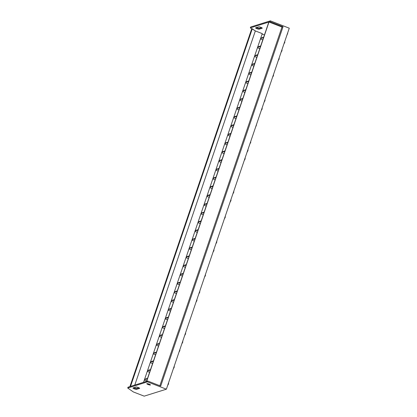 <?xml version="1.0" encoding="UTF-8"?>
<svg xmlns="http://www.w3.org/2000/svg" width="417" height="417" viewBox="0 0 417 417"><rect width="100%" height="100%" fill="white"/><g stroke="black" fill="none" stroke-linecap="round" stroke-linejoin="round"><path stroke-width="0.63" d="M189.094 256.299L186.133 257.226L189.094 256.299M186.274 256.809L189.235 255.882L186.274 256.809M185.982 257.659L188.322 258.566L185.982 257.659M186.112 265.045L183.152 265.973L186.112 265.045M183.298 265.556L186.258 264.628L183.298 265.556M183.006 266.406L185.341 267.313L183.006 266.406M183.136 273.792L180.175 274.72L183.136 273.792M180.316 274.303L183.277 273.375L180.316 274.303M180.029 275.152L182.365 276.059L180.029 275.152M180.16 282.538L177.199 283.466L180.16 282.538M177.34 283.049L180.3 282.121L177.34 283.049M177.048 283.899L179.388 284.806L177.048 283.899M177.183 291.285L174.217 292.213L177.183 291.285M174.363 291.796L177.324 290.868L174.363 291.796M174.071 292.645L176.407 293.552L174.071 292.645M174.202 300.031L171.241 300.965L174.202 300.031M171.382 300.548L174.342 299.62L171.382 300.548M171.095 301.397L173.43 302.304L171.095 301.397M171.225 308.783L168.265 309.711L171.225 308.783M168.405 309.294L171.366 308.366L168.405 309.294M168.119 310.144L170.454 311.051L168.119 310.144M168.249 317.53L165.288 318.458L168.249 317.53M165.429 318.041L168.39 317.113L165.429 318.041M165.137 318.89L167.478 319.797L165.137 318.89M165.268 326.276L162.307 327.204L165.268 326.276M162.453 326.787L165.413 325.859L162.453 326.787M162.161 327.637L164.496 328.544L162.161 327.637M162.291 335.023L159.33 335.951L162.291 335.023M159.471 335.534L162.432 334.606L159.471 335.534M159.185 336.383L161.52 337.29L159.185 336.383M159.315 343.77L156.354 344.697L159.315 343.77M156.495 344.28L159.456 343.353L156.495 344.28M156.203 345.13L158.543 346.037L156.203 345.13M156.339 352.516L153.373 353.444L156.339 352.516M153.519 353.027L156.479 352.099L153.519 353.027M153.227 353.877L155.562 354.784L153.227 353.877M153.357 361.263L150.396 362.196L153.357 361.263M150.537 361.779L153.498 360.851L150.537 361.779M150.25 362.628L152.586 363.535L150.25 362.628M150.381 370.015L147.42 370.942L150.381 370.015M147.561 370.525L150.521 369.598L147.561 370.525M147.274 371.375L149.609 372.282L147.274 371.375M147.404 378.761L144.444 379.689L147.404 378.761M144.584 379.272L147.545 378.344L144.584 379.272M144.292 380.122L146.633 381.029L144.292 380.122M218.873 168.822L215.907 169.75L218.873 168.822M216.053 169.333L219.014 168.405L216.053 169.333M215.761 170.183L218.096 171.09L215.761 170.183M221.849 160.076L218.889 161.004L221.849 160.076M219.029 160.587L221.99 159.659L219.029 160.587M218.737 161.436L221.078 162.343L218.737 161.436M224.826 151.329L221.865 152.257L224.826 151.329M222.006 151.84L224.966 150.912L222.006 151.84M221.719 152.69L224.054 153.597L221.719 152.69M227.802 142.583L224.841 143.511L227.802 142.583M224.987 143.094L227.948 142.166L224.987 143.094M224.695 143.943L227.03 144.85L224.695 143.943M230.783 133.836L227.823 134.764L230.783 133.836M227.963 134.347L230.924 133.419L227.963 134.347M227.672 135.197L230.012 136.104L227.672 135.197M233.76 125.09L230.799 126.017L233.76 125.09M230.94 125.6L233.901 124.673L230.94 125.6M230.653 126.45L232.988 127.357L230.653 126.45M236.736 116.338L233.775 117.266L236.736 116.338M233.916 116.854L236.882 115.926L233.916 116.854M233.629 117.703L235.965 118.61L233.629 117.703M239.718 107.591L236.752 108.519L239.718 107.591M236.898 108.102L239.858 107.174L236.898 108.102M236.606 108.952L238.941 109.859L236.606 108.952M242.694 98.845L239.733 99.772L242.694 98.845M239.874 99.355L242.835 98.428L239.874 99.355M239.582 100.205L241.923 101.112L239.582 100.205M245.67 90.098L242.71 91.026L245.67 90.098M242.85 90.609L245.811 89.681L242.85 90.609M242.564 91.459L244.899 92.365L242.564 91.459M248.647 81.351L245.686 82.279L248.647 81.351M245.832 81.862L248.793 80.934L245.832 81.862M245.54 82.712L247.875 83.619L245.54 82.712M251.628 72.605L248.668 73.533L251.628 72.605M248.808 73.116L251.769 72.188L248.808 73.116M248.516 73.965L250.857 74.872L248.516 73.965M168.468 384.083L168.176 383.911L168.468 384.083L168.598 383.197L168.531 383.89L167.822 385.193L168.468 384.083M174.139 367.424L173.847 367.252L174.139 367.424L174.27 366.533L174.202 367.226L173.493 368.534L174.139 367.424M179.795 349.879L179.81 350.765L179.164 351.87L179.81 350.765L179.518 350.588L179.81 350.765L179.826 349.686M182.646 342.43L182.354 342.258L182.646 342.43L182.776 341.544L182.709 342.237L182.005 343.54L182.646 342.43M185.487 334.1L185.19 333.928L185.487 334.1L185.612 333.209L185.596 333.72L184.84 335.211L185.487 334.1M196.829 300.777L196.537 300.605L196.829 300.777L196.96 299.891L196.892 300.584L196.183 301.887L196.829 300.777M199.665 292.447L199.373 292.275L199.665 292.447L199.795 291.556L199.727 292.249L199.018 293.558L199.665 292.447M205.336 275.783L205.044 275.611L205.336 275.783L205.466 274.897L205.399 275.59L204.69 276.893L205.336 275.783M213.843 250.794L213.551 250.617L213.843 250.794L213.973 249.903L213.905 250.596L213.196 251.904L213.843 250.794M216.678 242.465L216.387 242.287L216.678 242.465L216.809 241.573L216.741 242.267L216.037 243.57L216.678 242.465M225.19 217.471L224.899 217.293L225.19 217.471L225.316 216.579L225.253 217.273L224.544 218.581L225.19 217.471M286.844 35.33L287.709 33.303L286.886 35.299M284.728 41.643L284.806 42.325L284.102 43.634L284.743 42.524L284.451 42.352L284.743 42.524L284.759 41.445M281.908 50.853L281.616 50.681L281.908 50.853L282.038 49.967L281.97 50.66L281.261 51.963L281.908 50.853M279.072 59.183L278.78 59.011L279.072 59.183L279.202 58.297L279.135 58.99L278.426 60.293L279.072 59.183M273.401 75.847L273.109 75.67L273.401 75.847L273.531 74.956L273.463 75.649L272.754 76.957L273.401 75.847M264.894 100.841L264.602 100.664L264.894 100.841L265.024 99.95L264.957 100.643L264.248 101.946L264.894 100.841M262.058 109.171L261.767 108.993L262.058 109.171L262.184 108.279L262.121 108.973L261.412 110.281L262.058 109.171M255.647 126.966L256.512 124.944L255.689 126.94M250.695 141.608L250.773 142.296L250.07 143.599L250.711 142.494L250.419 142.317L250.711 142.494L250.726 141.415M247.875 150.824L247.583 150.652L247.875 150.824L248.006 149.932L247.938 150.626L247.229 151.934L247.875 150.824M245.04 159.153L244.748 158.981L245.04 159.153L245.17 158.267L245.102 158.96L244.393 160.264L245.04 159.153M233.697 192.477L233.405 192.305L233.697 192.477L233.828 191.591L233.76 192.279L233.051 193.587L233.697 192.477M230.862 200.806L230.57 200.634L230.862 200.806L230.992 199.92L230.924 200.613L230.215 201.917L230.862 200.806M256.491 27.548A1.939 0.339 -161.2 0 0 257.143 27.835A1.939 0.339 -161.2 0 0 259.437 28.346L261.621 27.663L259.437 28.346L259.15 29.18A1.939 0.339 18.8 0 1 256.862 28.664A1.939 0.339 18.8 0 1 255.558 27.876A1.939 0.339 18.8 0 1 255.637 27.814L258.816 26.844L260.969 27.376L262.262 28.184L259.15 29.18L257.211 28.794L255.569 27.934L258.676 26.865A1.939 0.339 18.8 0 1 260.761 27.298A1.939 0.339 18.8 0 1 262.267 28.168A1.939 0.339 18.8 0 1 262.194 28.226L259.15 29.18L259.437 28.346L257.143 27.835L256.862 28.664L257.143 27.835L256.257 27.428M133.888 387.716L133.888 387.716A1.939 0.339 -161.2 0 0 134.535 388.003A1.939 0.339 -161.2 0 0 136.823 388.514L136.541 389.348A1.939 0.339 18.8 0 1 134.248 388.832L134.535 388.003L136.687 388.535L139.012 387.831L136.823 388.514L136.541 389.348L139.653 388.352L138.361 387.544L136.203 387.012L132.955 388.029L133.914 388.696L136.401 389.369L139.58 388.394A1.939 0.339 18.8 0 0 139.659 388.336L139.659 388.336A1.939 0.339 18.8 0 0 138.147 387.466A1.939 0.339 18.8 0 0 136.067 387.033L133.028 387.982A1.939 0.339 18.8 0 0 132.95 388.045L132.95 388.045A1.939 0.339 18.8 0 0 134.248 388.832L134.535 388.003L133.648 387.591M148.098 384.495A1.939 0.339 18.8 0 1 146.8 383.703A1.939 0.339 18.8 0 1 149.166 384.161L146.805 383.692L149.495 384.927L150.459 384.891L149.166 384.161A1.939 0.339 18.8 0 1 150.464 384.948A1.939 0.339 18.8 0 1 148.098 384.495L148.311 383.869L148.098 384.495M268.829 22.07L146.503 381.404L128.014 387.2L146.503 381.404L268.829 22.07L250.341 27.866L251.717 28.82L250.341 27.866L268.829 22.07M166.378 389.197L289.273 28.194L270.346 20.85L250.622 27.032L250.341 27.866L250.622 27.032L270.346 20.85L270.065 21.684L268.996 22.018L281.97 27.053L283.039 26.719L270.065 21.684L270.346 20.85L289.273 28.194L166.378 389.197L144.188 396.15L166.378 389.197L147.451 381.852L147.738 381.018L160.712 386.053L147.738 381.018L146.669 381.352L147.738 381.018L147.451 381.852L166.378 389.197M189.25 248.063L192.211 247.135L189.25 248.063L192.227 239.316L195.192 238.388L192.227 239.316L195.208 230.565L198.169 229.637L195.208 230.565L198.184 221.818L201.145 220.89L198.184 221.818L201.02 213.488L198.044 222.235L201.004 221.307L198.044 222.235L195.062 230.982L198.028 230.054L195.062 230.982L192.086 239.733L195.047 238.8L192.086 239.733L189.25 248.063M192.07 247.552L189.109 248.48L192.07 247.552M191.299 249.819L188.964 248.913L191.299 249.819M143.542 382.332L189.109 248.48L143.542 382.332M194.275 241.073L191.94 240.166L194.275 241.073M197.251 232.321L194.916 231.414L197.251 232.321M200.233 223.575L197.893 222.668L200.233 223.575M213.071 178.085L216.037 177.157L213.071 178.085L262.257 33.615L213.071 178.085M215.891 177.569L212.931 178.502L215.891 177.569M215.12 179.842L212.785 178.935L215.12 179.842M210.095 186.832L212.931 178.502L210.095 186.832L213.056 185.904L210.095 186.832L209.954 187.249L210.095 186.832M212.915 186.321L209.954 187.249L212.915 186.321M212.144 188.588L209.808 187.681L212.144 188.588M207.119 195.578L209.954 187.249L207.119 195.578L210.079 194.65L207.119 195.578L206.978 195.995L207.119 195.578M209.939 195.067L206.978 195.995L209.939 195.067M209.167 197.335L206.827 196.428L209.167 197.335M204.142 204.325L206.978 195.995L204.142 204.325L207.103 203.397L204.142 204.325L203.996 204.742L204.142 204.325M206.957 203.814L203.996 204.742L206.957 203.814M206.186 206.081L203.85 205.174L206.186 206.081M201.161 213.071L203.996 204.742L201.02 213.488L201.161 213.071L204.121 212.144L201.161 213.071M200.874 213.921L203.209 214.828L200.874 213.921M251.764 28.679L255.345 30.931L262.257 33.615L255.345 30.931L134.785 385.079L255.345 30.931L252.264 28.789L130.521 386.413L252.264 28.789L251.764 28.679L129.916 386.601L251.764 28.679M262.105 34.048L264.446 34.955L262.105 34.048M127.727 388.034L147.451 381.852L127.727 388.034L128.014 387.2L127.727 388.034L133.372 391.954L127.727 388.034M146.669 381.352L268.996 22.018L270.065 21.684L283.039 26.719L160.712 386.053L283.039 26.719L281.97 27.053L159.867 385.725L281.97 27.053L268.996 22.018L146.669 381.352M144.188 396.15L133.372 391.954L144.188 396.15M203.981 212.561L201.02 213.488L203.981 212.561M254.605 63.858L251.644 64.786L254.605 63.858M251.785 64.369L254.745 63.441L251.785 64.369M251.498 65.219L253.833 66.126L251.498 65.219M257.581 55.107L254.62 56.034L257.581 55.107M254.761 55.623L257.727 54.695L254.761 55.623M254.474 56.472L256.809 57.374L254.474 56.472M260.562 46.36L257.597 47.288L260.562 46.36M257.742 46.871L260.703 45.943L257.742 46.871M257.451 47.72L259.791 48.627L257.451 47.72M263.539 37.613L260.578 38.541L263.539 37.613M260.719 38.124L263.68 37.196L260.719 38.124M260.432 38.974L262.767 39.881L260.432 38.974"/></g></svg>
